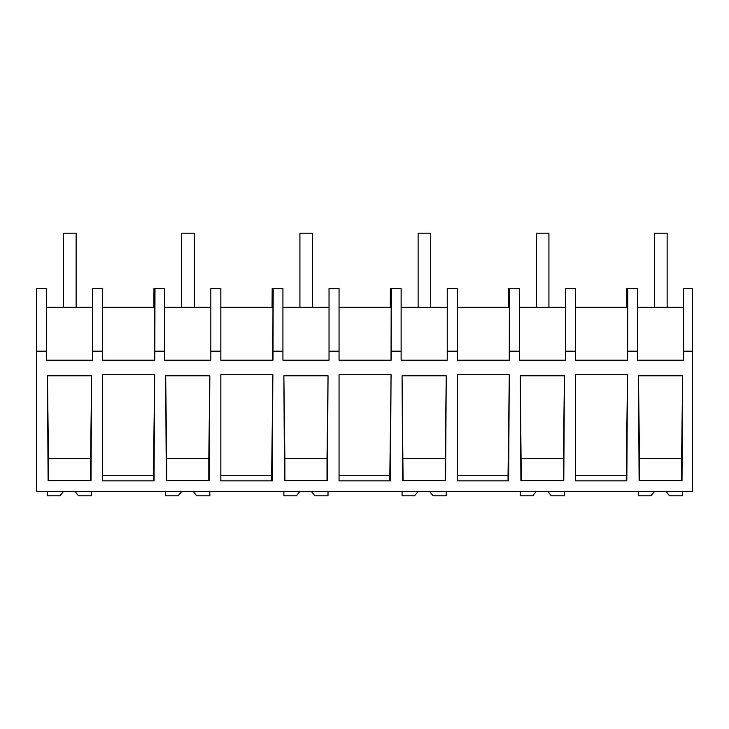 <?xml version="1.0" encoding="UTF-8"?>
<svg xmlns="http://www.w3.org/2000/svg" width="729" height="729" viewBox="0 0 729 729"><rect width="100%" height="100%" fill="white"/><g stroke="black" fill="none" stroke-linecap="round" stroke-linejoin="round"><path stroke-width="1.09" d="M692.55 351.178L692.55 491.674L36.45 491.674L36.45 288.365L46.519 288.365L46.519 360.199L92.629 360.199L92.629 351.178L102.643 351.178L102.643 360.199L154.767 360.199L154.83 351.178L164.718 351.178L164.718 360.199L210.836 360.199L210.836 351.178L220.841 351.178L220.841 360.199L272.974 360.199L273.029 351.178L282.925 351.178L282.925 360.199L329.034 360.199L329.034 351.178L339.049 351.178L339.049 360.199L391.172 360.199L391.227 351.178L401.123 351.178L401.123 360.199L447.242 360.199L447.242 351.178L457.247 351.178L457.247 360.199L509.38 360.199L509.434 351.178L519.321 351.178L519.321 360.199L565.44 360.199L565.44 351.178L575.454 351.178L575.454 360.199L627.578 360.199L627.633 351.178L637.529 351.178L637.529 360.199L683.638 360.199L683.638 351.178L692.55 351.178L692.55 288.365L683.638 288.365L683.638 351.178M153.865 307.274L153.983 288.365L164.718 288.365L164.718 351.178M272.063 307.274L272.181 288.365L282.925 288.365L282.925 351.178M390.27 307.274L390.38 288.365L401.123 288.365L401.123 351.178M508.468 307.274L508.587 288.365L519.321 288.365L519.321 351.178M626.667 307.274L626.785 288.365L627.797 288.365L627.633 351.178M36.45 351.178L46.519 351.178M91.635 375.799L90.988 480.639L48.105 480.639L47.458 375.799L91.635 375.799L90.615 458.486L48.479 458.486L47.458 375.799M627.459 374.715L575.454 374.715L575.454 480.867L626.831 480.867L627.459 374.715M154.685 374.715L102.643 374.715L102.643 480.867L154.029 480.867L154.685 374.715L153.436 475.29L102.643 475.29M445.592 480.639L402.709 480.639L402.062 375.799L446.239 375.799L445.592 480.639M272.227 480.867L220.841 480.867L220.841 374.715L272.856 374.715L272.227 480.867M328.041 375.799L327.394 480.639L284.51 480.639L283.863 375.799L328.041 375.799L327.02 458.486L284.884 458.486L283.863 375.799M508.632 480.867L457.247 480.867L457.247 374.715L509.289 374.715L508.632 480.867M209.834 375.799L209.187 480.639L166.312 480.639L165.665 375.799L209.834 375.799L208.813 458.486L166.686 458.486L165.665 375.799M638.467 375.799L639.114 480.639L681.998 480.639L682.645 375.799L638.467 375.799L639.488 458.486L681.624 458.486L682.645 375.799M563.79 480.639L520.916 480.639L520.269 375.799L564.437 375.799L563.79 480.639M390.434 480.867L339.049 480.867L339.049 374.715L391.054 374.715L390.434 480.867M154.63 360.199L154.776 307.274L102.643 307.274M92.629 351.178L92.629 288.365L102.643 288.365L102.643 351.178M92.629 307.274L46.519 307.274M48.479 480.639L48.479 458.486M90.615 480.639L90.615 458.486M153.436 480.867L153.436 475.29M575.454 307.274L627.578 307.274L627.441 360.199M627.797 288.365L637.529 288.365L637.529 351.178M626.247 480.867L627.487 374.715M626.247 475.29L575.454 475.29M681.624 480.639L681.624 458.486M639.488 480.639L639.488 458.486M683.638 307.274L637.529 307.274M154.985 288.365L154.83 351.178M210.836 307.274L164.718 307.274M272.837 360.199L272.974 307.274L220.841 307.274M210.836 351.178L210.836 288.365L220.841 288.365L220.841 351.178M271.644 480.867L271.644 475.29L220.841 475.29M271.644 475.29L272.883 374.715M166.686 480.639L166.686 458.486M208.813 480.639L208.813 458.486M273.193 288.365L273.029 351.178M329.034 307.274L282.925 307.274M391.036 360.199L391.172 307.274L339.049 307.274M329.034 351.178L329.034 288.365L339.049 288.365L339.049 351.178M389.842 480.867L389.842 475.29L339.049 475.29M389.842 475.29L391.081 374.715M284.884 480.639L284.884 458.486M327.02 480.639L327.02 458.486M391.391 288.365L391.227 351.178M447.242 307.274L401.123 307.274M509.243 360.199L509.38 307.274L457.247 307.274M447.242 351.178L447.242 288.365L457.247 288.365L457.247 351.178M508.049 480.867L508.049 475.29L457.247 475.29M508.049 475.29L509.289 374.715M403.082 480.639L402.062 375.799M445.219 480.639L445.219 458.486L403.082 458.486M445.219 458.486L446.239 375.799M509.598 288.365L509.434 351.178M565.44 307.274L519.321 307.274M565.44 351.178L565.44 288.365L575.454 288.365L575.454 351.178M521.29 480.639L520.269 375.799M563.417 480.639L563.417 458.486L521.29 458.486M563.417 458.486L564.437 375.799M75.142 491.674L78.513 495.802L91.608 495.802L91.608 491.674M63.323 491.674L59.951 495.802L47.485 495.802L47.485 491.674M193.34 491.674L196.712 495.802L209.815 495.802L209.815 491.674M181.53 491.674L178.158 495.802L165.683 495.802L165.683 491.674M311.547 491.674L314.91 495.802L328.014 495.802L328.014 491.674M299.728 491.674L296.357 495.802L283.882 495.802L283.882 491.674M429.746 491.674L433.117 495.802L446.221 495.802L446.221 491.674M417.927 491.674L414.564 495.802L402.089 495.802L402.089 491.674M547.944 491.674L551.315 495.802L564.419 495.802L564.419 491.674M536.134 491.674L532.762 495.802L520.287 495.802L520.287 491.674M666.151 491.674L669.523 495.802L682.617 495.802L682.617 491.674M654.332 491.674L650.961 495.802L638.495 495.802L638.495 491.674M63.514 233.198L76.126 233.198L76.126 307.274L63.514 307.274L63.514 233.198M181.712 233.198L194.324 233.198L194.324 307.274L181.712 307.274L181.712 233.198M299.92 233.198L312.522 233.198L312.522 307.274L299.92 307.274L299.92 233.198M418.118 233.198L430.73 233.198L430.73 307.274L418.118 307.274L418.118 233.198M536.325 233.198L548.928 233.198L548.928 307.274L536.325 307.274L536.325 233.198M654.524 233.198L667.135 233.198L667.135 307.274L654.524 307.274L654.524 233.198"/></g></svg>
